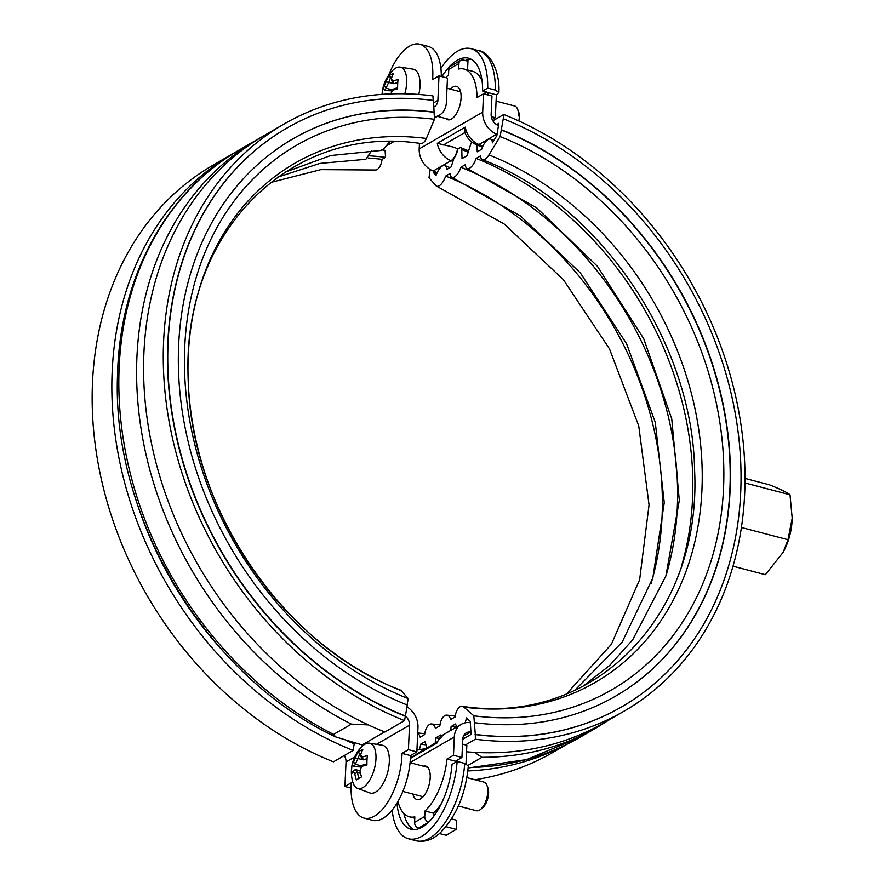 <?xml version="1.0" encoding="UTF-8"?>
<svg xmlns="http://www.w3.org/2000/svg" width="885" height="885" viewBox="0 0 885 885"><rect width="100%" height="100%" fill="white"/><g stroke="black" fill="none" stroke-linecap="round" stroke-linejoin="round"><path stroke-width="1.33" d="M284.87 172.265L330.658 155.55L380.583 150.505L383.636 149.001L389.754 141.655M277.558 177.21L319.839 163.426L365.859 159.3L371.766 150.527M382.386 149.996A312.117 250.898 -120.1 0 1 385.086 150.328L385.55 157.353A304.717 244.946 59.9 0 0 369.841 155.849M433.219 100.403L432.92 95.901A339.254 272.713 -120.1 0 0 284.052 124.022L264.372 135.427A339.254 272.713 -120.1 0 0 151.025 441.25A339.254 272.713 -120.1 0 0 384.864 732.028L404.545 720.622A339.254 272.713 -120.1 0 1 170.705 429.844A339.254 272.713 -120.1 0 1 284.052 124.022M407.111 704.958L408.151 698.586L401.27 690.698A11.107 4.624 111.7 0 0 400.462 690.112C284.384 646.459 190.032 508.499 188.262 379.344C181.027 233.032 289.959 123.446 420.729 143.514A11.107 5.62 -82.7 0 0 426.349 138.458L434.458 119.298L433.484 100.436A334.32 268.741 -120.1 0 0 286.784 128.148L286.53 128.292A334.32 268.741 -120.1 0 1 286.663 128.214M347.606 741.099A331.853 266.761 -120.1 0 0 354.199 743.809L353.115 750.425L333.435 761.83A339.254 272.713 -120.1 0 1 99.596 471.052A339.254 272.713 -120.1 0 1 212.942 165.23L232.633 153.824A339.254 272.713 -120.1 0 1 236.118 151.844M434.247 112.129A321.985 258.829 -120.1 0 0 292.968 138.823A321.985 258.829 -120.1 0 0 185.385 429.081A321.985 258.829 -120.1 0 0 407.332 705.046L404.545 720.622M228.418 656.891A331.853 266.761 -120.1 0 1 134.243 494.361M353.115 750.425A339.254 272.713 -120.1 0 1 119.276 459.647A339.254 272.713 -120.1 0 1 232.633 153.824M270.467 182.52L320.89 169.621L375.019 170.008A11.107 5.62 -82.7 0 0 382.055 159.377L385.55 157.353M368.204 158.006A304.717 244.946 -120.1 0 1 382.055 159.377M408.151 698.586A314.584 252.878 -120.1 0 1 184.744 346.831A314.584 252.878 -120.1 0 1 434.458 119.298M292.846 138.89A321.985 258.829 -120.1 0 1 433.993 112.284M405.529 716.065A334.32 268.741 -120.1 0 1 175.075 429.524A334.32 268.741 -120.1 0 1 286.784 128.148M405.275 716.219A334.32 268.741 -120.1 0 1 174.821 429.667A334.32 268.741 -120.1 0 1 286.53 128.292M476.893 144.919A9.868 4.104 -68.3 0 0 477.026 144.985L477.214 151.811L481.672 149.222A11.107 4.624 111.7 0 1 488.144 139.487A11.107 4.624 111.7 0 1 490.622 139.089A11.107 4.624 111.7 0 1 492.447 142.839L496.817 135.659L498.841 123.314L496.607 124.608M437.201 172.608A319.518 256.849 59.9 0 0 433.539 171.126L433.329 172.442L436.017 175.529A11.107 4.624 111.7 0 1 442.434 165.982A11.107 4.624 111.7 0 1 444.912 165.584A11.107 4.624 111.7 0 1 446.737 169.466L451.195 166.878L453.883 158.404A9.868 4.104 -68.3 0 0 457.822 149.2A4.934 2.058 111.7 0 1 458.452 148.713L459.868 147.895A4.934 2.058 111.7 0 1 460.974 147.718A4.934 2.058 111.7 0 1 461.782 149.543L462.025 158.614L467.103 155.671L470.676 144.388A4.934 2.058 111.7 0 1 471.749 141.987M492.868 120.791L503.731 114.497L503.266 118.756L500.125 136.544L488.94 154.886A11.107 4.624 111.7 0 1 482.413 159.72A11.107 4.624 111.7 0 1 480.588 155.837L476.13 158.426A11.107 4.624 111.7 0 1 467.18 168.548A11.107 4.624 111.7 0 1 465.355 164.665L460.897 167.254A11.107 4.624 111.7 0 1 451.936 177.387A11.107 4.624 111.7 0 1 450.122 173.493L445.653 176.082A11.107 4.624 111.7 0 1 436.703 186.215A11.107 4.624 111.7 0 1 435.896 185.629L429.015 177.741L430.143 169.444M419.457 749.175A11.107 5.62 -82.7 0 0 420.64 744.208L425.099 741.619L426.813 747.969M465.112 722.846A11.107 5.62 -82.7 0 0 466.329 717.912L470.223 721.308L471.085 734.406L462.766 739.229M436.67 173.803A318.036 255.654 59.9 0 0 433.329 172.442M466.539 751.796A339.254 272.713 59.9 0 0 604.532 722.503L624.224 711.097A339.254 272.713 59.9 0 0 737.57 405.275A339.254 272.713 59.9 0 0 503.731 114.497M467.833 770.957A339.254 272.713 59.9 0 0 564.309 745.568M474.924 779.729A339.254 272.713 59.9 0 0 553.114 752.305L566.942 744.285M420.64 744.208A312.117 250.898 59.9 0 0 425.973 744.838M450.719 730.446L451.118 726.552L455.576 723.963A11.107 5.62 -82.7 0 0 456.948 726.839M465.51 744.927L475.356 739.218L475.3 734.395L473.818 715.821L463.862 707.137A11.107 5.62 -82.7 0 0 462.147 706.318A11.107 5.62 -82.7 0 0 455.111 716.95L450.653 719.527A11.107 5.62 -82.7 0 0 446.914 715.146A11.107 5.62 -82.7 0 0 439.878 725.777L435.409 728.366A11.107 5.62 -82.7 0 0 431.67 723.985A11.107 5.62 -82.7 0 0 424.634 734.605L420.176 737.194A11.107 5.62 -82.7 0 0 417.709 733.289M435.199 743.112L435.719 737.902L440.796 734.959L441.161 736.287M435.719 737.902A314.584 252.878 59.9 0 0 439.159 738.311M477.026 144.985A320.68 257.778 -120.1 0 1 480.146 146.246A320.68 257.778 -120.1 0 1 482.436 147.198M451.118 726.552A312.117 250.898 59.9 0 0 456.372 727.171M475.356 739.218A339.254 272.713 59.9 0 0 624.224 711.097M475.057 734.539A334.32 268.741 59.9 0 0 621.746 706.827A334.32 268.741 59.9 0 0 621.878 706.761M475.3 734.395A334.32 268.741 59.9 0 0 622 706.684A334.32 268.741 59.9 0 0 733.709 405.308A334.32 268.741 59.9 0 0 503.266 118.756M474.537 722.691A321.985 258.829 59.9 0 0 615.816 696.008A321.985 258.829 59.9 0 0 723.399 405.75A321.985 258.829 59.9 0 0 501.463 129.785M615.683 696.086A321.985 258.829 59.9 0 0 723.122 405.817A321.985 258.829 59.9 0 0 501.209 129.929M473.818 715.821A314.584 252.878 59.9 0 0 723.532 488.299A314.584 252.878 59.9 0 0 500.125 136.544M681.627 565.659A304.717 244.946 59.9 0 0 476.13 158.426M666.383 574.487A304.717 244.946 59.9 0 0 460.897 167.254M651.15 583.326A304.717 244.946 59.9 0 0 445.653 176.082M470.311 722.713A319.518 256.849 -120.1 0 1 470.001 722.669A19.735 15.864 59.9 0 0 461.317 724.306A19.735 15.864 59.9 0 0 454.315 736.939L453.485 755.27L461.937 757.483L455.454 761.233A49.35 22.944 104.7 0 1 455.321 762.483M470.931 732.072A329.386 264.781 -120.1 0 1 470.61 732.028A9.868 7.932 59.9 0 0 466.273 732.846A9.868 7.932 59.9 0 0 462.766 739.163L461.937 757.483M497.038 134.343A319.518 256.849 -120.1 0 0 496.728 134.21A19.735 15.864 59.9 0 1 482.69 112.141L483.52 93.81L491.971 96.034L491.142 114.353A9.868 7.932 59.9 0 0 498.155 125.393A329.386 264.781 -120.1 0 1 498.476 125.526M433.539 171.126A319.518 256.849 59.9 0 0 433.23 171.004A19.735 15.864 -120.1 0 1 419.191 148.923L419.446 143.359M466.849 777.605L483.896 782.086A14.802 6.881 104.7 0 1 486.838 785.139A14.802 6.881 104.7 0 1 480.433 809.51A14.802 6.881 104.7 0 1 479.515 810.14A14.802 6.881 104.7 0 1 476.384 810.726L458.297 805.981M362.264 757.084A34.681 10.609 -155.6 0 1 360.649 754.938A35.61 28.63 -120.1 0 1 362.773 749.584A35.798 19.824 -146.1 0 0 357.606 752.582A35.61 28.63 59.9 0 0 355.482 757.925A34.681 28.818 143.1 0 0 353.58 762.118L355.505 764.341A33.619 12.478 2.6 0 0 354.111 766.642L352.197 764.485A35.798 33.243 2.8 0 0 351.776 773.8A35.61 13.22 2.6 0 1 353.148 771.432A34.681 10.609 24.4 0 0 354.774 773.59A35.61 28.63 59.9 0 0 356.367 779.917A35.798 3.186 -23.1 0 1 361.534 776.919A35.61 28.63 -120.1 0 1 359.93 770.592A34.681 28.818 -36.9 0 1 361.843 766.399A35.61 13.22 2.6 0 1 366.943 765.005A35.798 16.605 -99.5 0 1 367.363 755.702A35.61 13.22 -177.4 0 0 362.264 757.084L363.315 759.817A33.619 12.478 2.6 0 1 367.076 758.722M360.649 754.938L361.025 756.819A32.966 10.089 24.4 0 0 363.248 759.784M355.482 757.925L363.315 759.817M358.171 758.467A33.619 27.026 -120.1 0 1 360.195 753.235L357.606 752.582M355.482 764.275A32.966 27.391 -36.9 0 1 358.104 758.511M353.58 762.118A35.61 13.22 -177.4 0 0 352.197 764.485M360.958 753.931L360.195 753.235M355.505 764.341L362.109 766.078M354.111 766.642L361.534 766.985M353.148 771.432L355.261 769.53L359.963 770.769M354.774 773.59L357.463 772.505A32.966 10.089 -155.6 0 1 355.239 769.552M358.923 778.369A33.619 27.026 -120.1 0 1 357.529 772.55L357.463 772.505M357.529 772.55L360.494 773.324M361.843 766.399L363.082 765.005A33.619 12.478 -177.4 0 1 366.921 763.888M362.95 787.584A23.375 10.863 104.7 0 1 357.518 788.358A23.375 10.863 104.7 0 1 352.794 782.052A35.964 35.964 0 0 1 362.164 746.343A23.375 10.863 104.7 0 1 369.377 743.179A23.375 10.863 104.7 0 1 375.55 763.213A23.375 10.863 104.7 0 1 362.95 787.584M480.433 809.51L482.502 807.883A12.335 5.73 -75.3 0 0 487.834 787.573L486.838 785.139M369.377 743.179L382.364 745.247A24.669 11.472 104.7 0 1 388.869 766.399A24.669 11.472 104.7 0 1 375.572 792.108A24.669 11.472 104.7 0 1 369.841 792.927L357.518 788.358M496.087 101.122L514.605 105.99A14.802 6.881 104.7 0 1 517.537 109.043A14.802 6.881 104.7 0 1 518.466 115.891M388.869 82.371A33.619 27.026 -120.1 0 1 390.893 77.139L388.316 76.475A35.61 28.63 59.9 0 0 386.181 81.829L394.013 83.721A33.619 12.478 2.6 0 1 397.774 82.626M386.181 81.829A34.681 28.818 143.1 0 0 384.278 86.022L386.181 88.179A32.966 27.391 -36.9 0 1 388.803 82.416M386.181 88.179L386.203 88.246A33.619 12.478 2.6 0 0 384.809 90.535L382.906 88.389A35.798 33.243 2.8 0 0 382.309 94.341M384.278 86.022A35.61 13.22 -177.4 0 0 382.906 88.389M386.203 88.246L392.818 89.982M384.809 90.535L392.232 90.878M385.152 94.164L385.971 93.434A32.966 10.089 -155.6 0 0 386.347 94.098M388.15 94.009L385.971 93.434M390.871 93.898A34.681 28.818 -36.9 0 1 392.542 90.292L393.781 88.909A33.619 12.478 -177.4 0 1 397.619 87.792M392.542 90.292A35.61 13.22 2.6 0 1 397.642 88.909A35.798 16.605 -99.5 0 1 398.062 79.606A35.61 13.22 -177.4 0 0 392.962 80.989L394.013 83.721M392.962 80.989A34.681 10.609 -155.6 0 1 391.347 78.831L391.723 80.712A32.966 10.089 24.4 0 0 393.947 83.677M391.347 78.831A35.61 28.63 -120.1 0 1 393.471 73.488A35.798 19.824 -146.1 0 0 388.316 76.475M382.11 94.352A35.964 35.964 0 0 1 392.874 70.247A23.375 10.863 104.7 0 1 400.086 67.083A23.375 10.863 104.7 0 1 406.669 82.825A23.375 10.863 104.7 0 1 404.799 93.799M391.657 77.825L390.893 77.139M518.82 120.957A12.335 5.73 -75.3 0 0 519.307 117.185A12.335 5.73 -75.3 0 0 518.533 111.477L517.537 109.043M400.086 67.083L413.063 69.152A24.669 11.472 104.7 0 1 420.01 85.768A24.669 11.472 104.7 0 1 418.793 94.463M733.012 566.19L765.37 574.686L783.203 552.251L787.982 539.706L792.197 518.223L790.017 494.781L744.982 482.956M790.017 494.781C787.484 492.602 780.625 489.283 769.452 484.825L745.015 478.409M787.982 539.706L741.398 527.482M792.197 518.223L792.086 520.745A36.02 16.749 104.7 0 1 784.475 549.729L783.203 552.251M474.504 752.372L481.949 757.306L468.143 765.304M466.528 60.855L468.01 59.992L467.557 69.97M460.089 90.148A17.269 8.031 -75.3 0 0 458.839 91.343M483.52 93.81L477.037 97.571A49.35 22.944 -75.3 0 0 464.094 69.052L472.546 71.276A49.35 22.944 104.7 0 1 482.059 80.789M484.925 91.631A49.35 22.944 104.7 0 1 485.223 94.264M487.812 94.938L488.122 92.471L482.624 91.022L487.712 88.08L495.323 90.071L498.897 92.582L496.374 94.806L495.334 117.694L491.286 116.632M471.174 59.273A53.786 25.001 -75.3 0 0 465.2 60.501M492.193 119.519L495.334 117.694M496.374 94.806L487.923 92.582M441.969 76.652A53.786 25.001 104.7 0 1 468.519 58.211A53.786 25.001 104.7 0 1 482.624 91.022M440.918 68.41A63.654 29.592 104.7 0 1 471.019 48.664A63.654 29.592 104.7 0 1 487.712 88.08M448.772 69.373L458.928 63.488A4.934 3.971 -120.1 0 1 460.687 60.335L450.52 66.22A4.934 3.971 59.9 0 0 448.772 69.373L448.518 74.882A49.35 22.944 -75.3 0 0 445.819 77.659M421.36 796.279A17.269 8.031 -75.3 0 0 421.868 797.938M441.659 803.027A49.35 22.944 104.7 0 1 433.827 812.839L433.661 816.368M403.803 813.381A53.786 25.001 -75.3 0 0 413.749 829.588M457.545 761.542L457.611 759.983M462.534 744.141L466.837 745.27L465.997 763.832M464.747 763.434A63.654 29.592 104.7 0 1 416.005 840.75C424.911 842.608 433.362 839.611 441.361 831.734C460.023 811.49 466.085 788.092 468.32 766.001L464.747 763.434L457.136 761.432L452.047 764.386A53.786 25.001 104.7 0 1 410.905 829.212A53.786 25.001 104.7 0 1 397.011 803.104M457.136 761.432A63.654 29.592 104.7 0 1 408.405 838.748A63.654 29.592 104.7 0 1 392.155 810.074M455.454 761.233L447.002 759.02L453.485 755.27M428.639 822.143A4.934 3.971 -120.1 0 1 424.734 816.49L424.988 810.992A49.35 22.944 -75.3 0 0 447.002 759.02M424.988 810.992L433.805 813.304M450.388 89.131A17.269 8.031 104.7 0 1 452.91 87.029A17.269 8.031 104.7 0 1 456.572 86.343A17.269 8.031 104.7 0 1 460.709 101.465A17.269 8.031 104.7 0 1 451.461 119.077A17.269 8.031 104.7 0 1 447.799 119.763A17.269 8.031 104.7 0 1 445.819 118.535M423.384 766.2A17.269 8.031 104.7 0 1 425.707 766.111A17.269 8.031 104.7 0 1 429.844 781.223A17.269 8.031 104.7 0 1 420.596 798.834A17.269 8.031 104.7 0 1 416.935 799.52A17.269 8.031 104.7 0 1 412.908 794.055M397.973 801.467A49.35 22.944 -75.3 0 0 409.412 816.811A49.35 22.944 -75.3 0 0 414.833 816.877L414.578 822.375A4.934 3.971 59.9 0 0 418.594 828.061L419.722 828.36M445.963 826.701L456.217 829.389L456.638 820.24L451.516 818.89M439.402 833.526L446.062 835.274L456.217 829.389M460.687 60.335A4.934 3.971 -120.1 0 1 463.364 60.025L467.955 61.231M464.094 69.052A49.35 22.944 -75.3 0 0 458.684 68.997L458.928 63.488M410.408 757.825L436.725 742.227L443.54 734.605A19.735 15.864 59.9 0 0 437.278 742.825L410.386 758.401M480.146 146.246L476.738 144.875C471.008 142.419 467.014 138.204 464.747 132.219L465.233 127.141L437.301 143.326L455.023 147.496A9.868 7.932 -120.1 0 0 457.523 148.945A9.868 4.115 111.6 0 1 451.007 160.705A319.518 256.849 -120.1 0 1 452.91 161.468M344.298 755.536A9.868 7.932 -120.1 0 1 346.024 761.974L344.918 786.477L351.301 782.771A49.35 22.944 -75.3 0 0 364.023 818.094A49.35 22.944 -75.3 0 0 402.022 753.378L408.405 749.683L416.857 751.907L417.974 727.404A19.735 15.864 59.9 0 0 407.023 706.883M384.599 731.917L362.131 744.938L335.758 736.939L333.59 734.417L351.367 724.118L368.348 724.915M405.529 716.031A9.868 7.932 -120.1 0 1 409.523 725.18L408.405 749.683M402.022 753.378L410.474 755.602A49.35 22.944 104.7 0 1 372.474 820.318L364.023 818.094M416.857 751.907L410.474 755.602M351.079 788.092L344.918 786.477M434.303 116.897A19.735 15.864 59.9 0 0 439.336 115.238A19.735 15.864 59.9 0 0 446.35 102.594L447.456 78.09L439.004 75.878L432.621 79.573A49.35 22.944 -75.3 0 0 419.899 44.25L428.351 46.474A49.35 22.944 104.7 0 1 441.294 76.475M419.899 44.25A49.35 22.944 -75.3 0 0 388.758 75.048M439.004 75.878L437.898 100.37A9.868 7.932 -120.1 0 1 434.391 106.698A9.868 7.932 -120.1 0 1 433.904 106.952M401.27 690.698A299.893 241.074 -120.1 0 1 188.284 355.361A299.893 241.074 -120.1 0 1 426.349 138.458M461.782 149.543A325.979 262.037 -120.1 0 1 468.209 152.176M463.862 707.137A299.893 241.074 59.9 0 0 701.927 490.224A299.893 241.074 59.9 0 0 488.94 154.886M481.949 757.306A339.751 273.111 59.9 0 0 597.806 726.983L610.385 719.118M471.019 48.664L478.63 50.666A63.654 29.592 104.7 0 1 495.323 90.071M424.734 816.49L414.578 822.375M418.594 828.061L428.373 822.397M482.69 112.141L419.191 148.923M454.315 736.939L410.065 762.582M468.154 767.992L526.619 759.595L580.018 737.282A339.751 273.111 -120.1 0 1 468.198 767.572M463.397 736.198L470.61 732.028M443.429 144.985L464.868 132.562M411.005 755.292A19.735 15.864 59.9 0 0 410.463 756.244M437.301 143.326A19.735 15.864 59.9 0 0 451.007 160.705L433.23 171.004M476.738 144.875A9.868 4.115 -68.4 0 0 478.94 144.52A19.735 15.864 59.9 0 1 465.233 127.141M482.911 146.125A319.518 256.849 59.9 0 0 478.94 144.52L496.728 134.21M333.59 734.417A339.254 272.713 -120.1 0 1 123.513 440.476A339.254 272.713 -120.1 0 1 239.614 149.775C166.092 191.625 119.807 277.414 117.561 374.233C111.067 517.636 206.681 676.649 335.758 736.939M260.92 137.474L257.391 139.476A339.254 272.713 59.9 0 0 141.29 430.176A339.254 272.713 59.9 0 0 351.367 724.118M409.523 725.18L376.501 744.318M354.686 756.952L346.024 761.974M353.259 742.67L352.484 743.123M433.639 102.837L437.898 100.37M493.918 140.427L490.622 139.089M449.923 167.619L444.912 165.584M460.974 147.718L468.619 150.881M482.413 159.72C598.658 203.428 693.066 341.687 694.625 470.975C701.628 617.077 592.762 726.364 462.147 706.318M467.18 168.548L536.863 207.986L597.419 266.296L643.672 338.623L671.748 418.882L679.315 500.324L665.863 576.058L632.709 639.789L609.61 665.498L582.772 686.406M455.233 716.076L446.914 715.146M451.936 177.387L520.557 216.017L580.405 272.989L626.58 343.69L655.287 422.388L664.248 502.658L652.842 577.938L622.155 642.156L574.841 690.278M439.989 724.903L431.67 723.985M436.703 186.215L504.24 224.049L563.38 279.682L609.433 348.767L638.738 425.884L649.048 504.937L639.634 579.697L611.391 644.28L566.699 693.796M424.756 733.731L417.72 732.968M402.852 791.422L423.118 796.743M410.054 762.704L427.687 767.328M437.433 116.333L450.122 119.674M446.991 88.234L460.598 91.808M498.908 92.582C500.169 68.731 488.033 51.241 478.63 50.666M408.405 838.748L416.005 840.75M409.412 816.811L414.766 818.216M580.018 737.282L597.806 726.983M425.608 748.666L416.946 750.093M443.54 734.605L461.317 724.306M393.748 141.655L386.535 145.826M257.391 139.476L239.614 149.775M439.336 115.238L434.38 118.103"/></g></svg>
